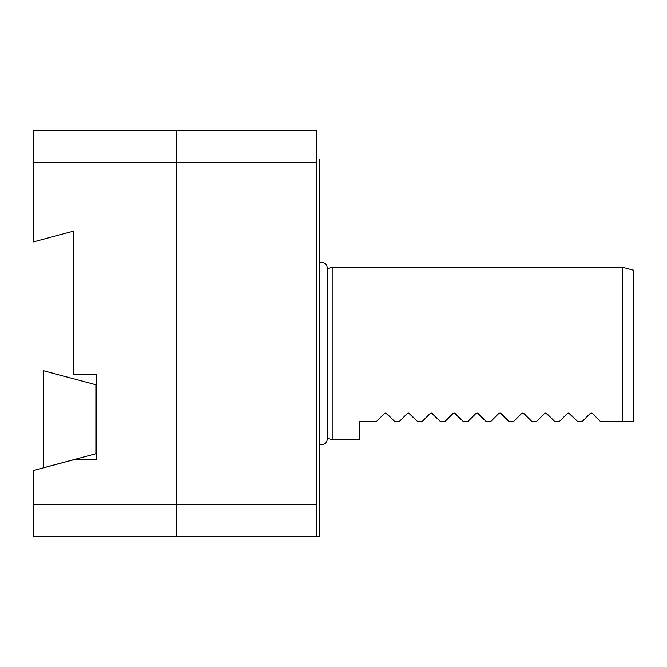 <?xml version="1.0" encoding="UTF-8"?>
<svg xmlns="http://www.w3.org/2000/svg" width="667" height="667" viewBox="0 0 667 667"><rect width="100%" height="100%" fill="white"/><g stroke="black" fill="none" stroke-linecap="round" stroke-linejoin="round"><path stroke-width="1" d="M176.263 536.443L176.263 162.548L33.35 162.548L33.35 241.896L73.37 231.174L73.37 374.087L96.231 374.087L96.231 459.838L73.37 459.838L33.35 470.56L33.35 536.443L319.235 536.443L319.235 159.271C315.858 158.721 315.858 158.721 319.235 159.271M33.35 162.548L33.35 130.557L176.263 130.557L176.263 162.548M176.321 536.443L176.263 130.557M176.321 130.557L316.375 130.557L316.375 536.443M319.235 443.73A5.086 5.086 0 0 0 327.13 439.486L327.13 267.534A5.086 5.086 0 0 0 319.235 263.282M376.396 421.536L384.334 413.59L376.396 421.536L359.255 421.536L359.255 439.828L332.958 439.828L332.958 267.184L622.219 267.184L622.219 421.536L600.5 421.536L592.563 413.59L600.5 421.536M568.743 413.115L577.639 421.536L582.191 421.536L590.137 413.59L591.354 413.09M591.612 413.115L592.563 413.59L590.137 413.59L582.191 421.536M545.881 413.115L554.769 421.536L559.33 421.536L567.267 413.59L568.484 413.09M523.011 413.115L531.899 421.536L536.46 421.536L544.405 413.59L545.614 413.09M500.308 413.148L509.038 421.536L513.59 421.536L521.536 413.59L522.753 413.09M477.28 413.115L486.168 421.536L490.729 421.536L498.666 413.59L499.883 413.09M454.41 413.115L463.307 421.536L467.859 421.536L475.804 413.59L477.022 413.09M431.549 413.115L440.437 421.536L444.997 421.536L452.935 413.59L454.152 413.09M408.679 413.115L417.567 421.536L422.128 421.536L430.073 413.59L431.282 413.09M385.818 413.115L394.706 421.536L399.258 421.536L407.203 413.59L408.421 413.09M394.706 421.536L386.76 413.59L384.334 413.59L385.551 413.09M417.567 421.536L409.63 413.59L407.203 413.59L399.258 421.536M440.437 421.536L432.491 413.59L430.073 413.59L422.128 421.536M463.307 421.536L455.361 413.59L452.935 413.59L444.997 421.536M486.168 421.536L478.231 413.59L475.804 413.59L467.859 421.536M509.038 421.536L501.092 413.59L498.666 413.59L490.729 421.536M531.899 421.536L523.962 413.59L521.536 413.59L513.59 421.536M554.769 421.536L546.823 413.59L544.405 413.59L536.46 421.536M577.639 421.536L569.693 413.59L567.267 413.59L559.33 421.536M622.219 267.184L633.65 270.252L633.65 421.536L622.219 421.536M633.65 365.883L633.65 353.51M176.321 162.548L316.375 162.548M176.321 504.452L316.375 504.452M176.263 504.452L33.35 504.452M95.873 384.751L95.873 453.752L43.28 467.842L43.28 370.66L95.873 384.751M327.13 438.269L332.958 439.828M327.13 268.751L332.958 267.184"/></g></svg>
